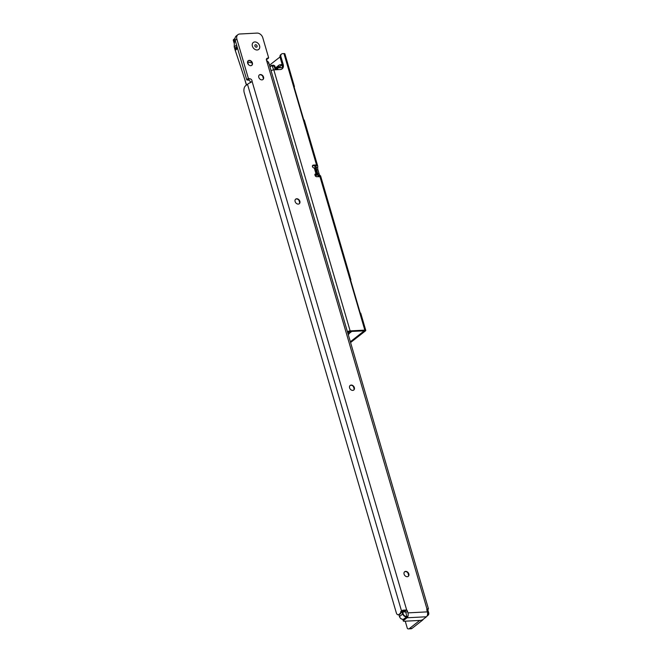 <?xml version="1.0" encoding="UTF-8"?>
<svg xmlns="http://www.w3.org/2000/svg" width="662" height="662" viewBox="0 0 662 662"><rect width="100%" height="100%" fill="white"/><g stroke="black" fill="none" stroke-linecap="round" stroke-linejoin="round"><path stroke-width="0.99" d="M404.523 571.86A2.921 2.201 -128.1 0 1 405.401 571.587A2.921 2.201 -128.1 0 1 408.247 573.391A2.921 2.201 -128.1 0 1 408.115 576.445M350.041 385.549A2.921 2.201 -128.1 0 1 350.918 385.276A2.921 2.201 -128.1 0 1 353.765 387.088A2.921 2.201 -128.1 0 1 353.632 390.133M295.558 199.237A2.921 2.201 -128.1 0 1 296.435 198.972A2.921 2.201 -128.1 0 1 299.282 200.776A2.921 2.201 -128.1 0 1 299.15 203.822M259.239 75.029A2.921 2.201 -128.1 0 1 260.116 74.765A2.921 2.201 -128.1 0 1 262.963 76.569A2.921 2.201 -128.1 0 1 262.831 79.614M248.076 60.838A2.921 2.201 -128.1 0 1 248.953 60.565A2.921 2.201 -128.1 0 1 251.792 62.369A2.921 2.201 -128.1 0 1 251.668 65.422M254.804 41.938A4.411 3.327 -128.1 0 1 259.562 45.777A4.411 3.327 -128.1 0 1 257.154 49.989A4.411 3.327 -128.1 0 1 252.396 46.15A4.411 3.327 -128.1 0 1 254.804 41.938A4.411 3.327 51.9 0 0 252.396 46.15A4.411 3.327 51.9 0 0 257.154 49.989A4.411 3.327 51.9 0 0 259.562 45.777A4.411 3.327 51.9 0 0 254.804 41.938M405.674 571.372A2.921 2.201 -128.1 0 1 408.57 573.275A2.921 2.201 -128.1 0 1 408.255 576.345A2.921 2.201 -128.1 0 1 407.238 576.71A2.921 2.201 -128.1 0 1 404.341 574.806A2.921 2.201 -128.1 0 1 404.656 571.745A2.921 2.201 -128.1 0 1 405.674 571.372M351.191 385.061A2.921 2.201 -128.1 0 1 354.096 386.972A2.921 2.201 -128.1 0 1 353.773 390.034A2.921 2.201 -128.1 0 1 352.755 390.398A2.921 2.201 -128.1 0 1 349.859 388.495A2.921 2.201 -128.1 0 1 350.173 385.433A2.921 2.201 -128.1 0 1 351.191 385.061M296.717 198.757A2.921 2.201 -128.1 0 1 299.613 200.66A2.921 2.201 -128.1 0 1 299.298 203.722A2.921 2.201 -128.1 0 1 298.272 204.095A2.921 2.201 -128.1 0 1 295.376 202.183A2.921 2.201 -128.1 0 1 295.691 199.121A2.921 2.201 -128.1 0 1 296.717 198.757M260.389 74.549A2.921 2.201 -128.1 0 1 263.294 76.453A2.921 2.201 -128.1 0 1 262.971 79.514A2.921 2.201 -128.1 0 1 261.953 79.887A2.921 2.201 -128.1 0 1 259.057 77.984A2.921 2.201 -128.1 0 1 259.372 74.914A2.921 2.201 -128.1 0 1 260.389 74.549M249.226 60.35A2.921 2.201 -128.1 0 1 252.123 62.261A2.921 2.201 -128.1 0 1 251.808 65.323A2.921 2.201 -128.1 0 1 250.782 65.687A2.921 2.201 -128.1 0 1 247.886 63.784A2.921 2.201 -128.1 0 1 248.209 60.722A2.921 2.201 -128.1 0 1 249.226 60.35M412.012 628.404L409.422 628.536A4.253 2.466 87 0 1 408.504 628.9L411.094 628.768A4.253 2.466 87 0 0 412.012 628.404L422.455 620.228A3.715 1.142 163.7 0 0 423.01 619.458A2.127 0.654 163.7 0 1 420.188 620.41L404.209 621.237A2.127 0.654 163.7 0 1 403.266 620.973A2.127 0.654 163.7 0 1 403.58 620.468L407.014 617.778A3.715 2.16 87 0 0 407.949 612.88L407.461 611.233A2.127 1.605 -128.1 0 0 406.658 609.967L252.09 81.393L250.443 82.684M423.018 619.458L426.452 616.769A3.715 2.16 -93 0 0 427.379 611.862L426.899 610.215A2.127 1.605 -128.1 0 1 426.957 608.908L428.422 608.866A3.715 1.142 -16.3 0 1 427.867 609.603L427.197 610.124M268.499 63.171C268.64 62.22 268.019 61.367 266.629 60.623A2.127 1.605 -128.1 0 1 266.877 58.43A2.127 1.605 -128.1 0 1 267.613 58.165L268.615 57.668L262.781 37.726A5.313 4.005 51.9 0 0 257.046 33.1L239.768 34.002A5.313 4.005 51.9 0 0 237.906 34.672A5.313 4.005 51.9 0 0 236.864 39.075L248.374 78.422L249.706 78.803A2.127 1.605 -128.1 0 1 252.09 81.393L248.142 83.842A3.715 1.142 163.7 0 0 247.497 84.264L245.569 85.77A5.313 3.087 -93 0 0 244.245 92.771L396.331 612.888A3.186 1.854 -93 0 0 398.152 614.775A3.186 1.854 -93 0 0 398.838 614.502L400.262 613.393L401.52 610.976A3.715 1.142 -16.3 0 1 402.885 610.198L406.658 609.967L405.003 611.258A2.127 1.605 -128.1 0 1 405.814 612.524L406.294 614.171M403.448 611.357L404.3 610.728L402.885 610.198M237.906 34.672L236.26 35.963A5.313 4.005 51.9 0 0 235.217 40.365L246.719 79.713L248.06 80.094A2.127 1.605 -128.1 0 1 250.443 82.634M266.372 59.431L266.869 59.39M247.092 80.143L248.738 78.852M268.499 58.115L266.844 59.406M404.3 610.728L405.003 611.258M426.841 609.263L428.413 608.726L268.681 62.493M250.112 62.542A12.446 9.384 -128.1 0 1 249.963 62.509A12.446 9.384 -128.1 0 1 247.571 61.748M247.588 61.69A12.752 9.616 51.9 0 0 250.261 62.567A12.752 9.616 51.9 0 0 251.99 62.774M255.623 44.751A1.324 1.001 51.9 0 0 256.335 47.176A1.324 1.001 51.9 0 0 255.623 44.751M406.476 614.775L406.84 616.727L403.456 619.268M404.995 611.059L404.714 611.911L404.093 611.407L402.016 611.514L402.537 611.853L404.606 611.746L404.424 610.712M404.887 611.076L404.408 611.1A1.382 0.803 87 0 0 403.795 611.125L403.696 611.2A1.382 0.803 87 0 0 403.547 611.357M400.717 613.384L399.037 614.692L399.509 616.521L402.753 613.98L401.702 611.829A0.745 0.43 -93 0 0 401.371 611.845L401.28 611.911A0.745 0.43 -93 0 0 401.064 612.325L400.717 613.55L399.029 614.874M273.679 69.874L272.223 65.993A2.656 1.539 -93 0 0 271.048 66.043L269.964 66.887M315.294 168.007L314.607 165.649M318.298 176.646L315.807 167.941L318.496 176.638M282.492 67.59L277.535 67.847L278.065 69.642M275.814 69.758L274.722 66.026L274.118 66.059L275.21 69.791M282.542 67.309L281.838 64.901A3.186 1.854 -93 0 0 281.706 64.992L279.629 66.614M276.211 69.733L275.649 68.749M275.922 68.732L277.535 67.847M273.48 65.199L273.48 65.199A3.186 1.854 87 0 1 274.051 65.406L274.73 65.852M282.277 64.793L281.838 64.901M274.118 66.059L272.62 66.25M315.807 167.941L315.799 168.115A0.745 0.563 51.9 0 0 315.393 168.827L316.957 174.164A1.382 1.043 -128.1 0 1 314.947 174.768M312.456 165.74A1.597 1.2 -128.1 0 1 312.497 165.732L314.227 165.641A4.253 3.202 -128.1 0 1 315.799 165.93L316.626 165.285A4.253 3.202 51.9 0 0 315.054 164.995L313.325 165.086A1.597 1.2 51.9 0 0 314.177 167.999L314.301 167.991A1.862 0.571 163.7 0 1 315.129 168.222L316.833 174.048A1.862 0.571 -16.3 0 0 316.006 173.816L315.873 173.816A1.597 1.2 51.9 0 0 316.726 176.729L318.455 176.638A4.253 3.202 51.9 0 0 319.82 176.2L364.828 330.123L350.14 330.892L273.811 69.866A2.127 0.654 163.7 0 0 271.089 70.735M348.146 334.244A1.597 0.927 -93 0 0 348.444 334.31A1.597 0.927 -93 0 0 349.222 333.416L349.271 332.961L347.79 333.036M315.799 165.93L316.386 167.594A4.253 2.466 -93 0 0 316.659 169.902L317.793 173.783A4.253 2.466 -93 0 0 318.72 175.562L318.993 176.845M269.484 65.224L280.009 56.973M350.347 341.774L364.241 330.834L349.321 331.538L347.649 332.531M350.579 342.544L365.457 330.892A2.127 0.654 -16.3 0 0 365.772 330.388A2.127 0.654 -16.3 0 0 364.828 330.123M319.01 176.555L318.72 175.562L320.019 175.496A4.253 2.466 87 0 1 319.084 173.709L317.95 169.828A4.253 2.466 87 0 1 317.686 167.527L316.386 167.594L315.948 166.079M349.073 333.822A1.597 0.927 87 0 1 348.833 333.292L348.742 332.986M282.186 64.81L282.376 64.363L279.712 64.884A1.862 1.398 -128.1 0 0 279.066 65.124A1.862 1.398 -128.1 0 0 278.702 66.663L279.025 67.772M280.324 67.706L279.993 66.597M315.791 174.743A1.059 0.621 -93 0 0 316.031 174.809A1.059 0.621 -93 0 0 316.262 174.718L316.56 174.487A1.862 0.571 -16.3 0 0 316.833 174.048M347.426 331.761A2.127 0.654 -16.3 0 1 350.14 330.892M273.811 69.866L280.291 69.527A5.313 4.005 51.9 0 0 282.144 68.856A5.313 4.005 51.9 0 0 283.195 64.446L280.92 56.684A3.186 2.4 -128.1 0 1 281.549 54.044A3.186 2.4 -128.1 0 1 282.666 53.639L283.957 53.572L316.626 165.285L317.752 166.195L317.686 167.527M281.549 54.044L280.721 54.689A3.186 2.4 51.9 0 0 280.1 57.329L282.368 65.091A5.313 4.005 -128.1 0 1 281.706 69.146M304.015 120.79L294.102 86.871M283.957 53.572A2.127 0.654 163.7 0 1 284.9 53.837L294.441 86.648M360.484 313.896L350.562 279.976M320.573 175.819L350.901 279.745M320.019 175.496L319.82 176.2M237.6 48.516L235.233 50.37L234.638 48.334L237.004 46.481M236.574 45.016L234.207 46.87L234.398 41.267L233.835 39.331A3.715 1.142 163.7 0 0 233.289 40.217L234.307 43.709M234.638 48.334L234.207 46.87M234.356 42.26L235.507 41.358M235.01 38.404L233.835 39.331M405.243 621.188L407.387 628.511A4.253 2.466 87 0 0 408.504 628.9M409.422 628.536L419.774 620.426M247.563 61.773A1381.155 1041.309 -128.1 0 1 248.498 64.644M234.936 49.344L237.302 47.49M235.233 50.37A1377.97 1038.901 -128.1 0 1 246.537 85.009M235.043 48.822L237.195 47.143M403.241 619.309L403.58 620.468M426.452 616.769L407.014 617.778M400.858 613.07L400.411 613.095M401.197 611.796L400.651 611.829M401.586 611.489L400.808 611.531M401.52 610.976L247.497 84.264M427.379 611.862L407.949 612.88M266.629 60.623L426.957 608.908M246.719 79.713L248.374 78.422M235.217 40.365L236.864 39.075M405.814 612.524L407.461 611.233M267.613 58.165L266.438 59.084M248.06 80.094L249.706 78.803M427.404 615.197A2.871 2.16 51.9 0 0 428.571 612.516L428.041 610.695L428.628 612.516M406.84 616.727L403.597 619.26M404.714 611.911L402.645 612.019L403.175 613.839A2.871 2.16 51.9 0 0 406.269 616.339L406.923 616.305M427.007 610.579L428.041 610.695L427.056 610.745M428.571 612.516L428.049 610.554L426.899 610.223M401.371 611.845L401.544 611.539A1.059 0.621 87 0 1 401.776 611.448A1.059 0.621 87 0 1 402.016 611.514L401.702 611.829M404.408 611.1L404.093 611.407A1.059 0.621 -93 0 0 403.845 611.34A1.059 0.621 -93 0 0 403.621 611.431M427.602 610.314L427.412 610.19A1.059 0.621 -93 0 0 427.172 610.124A1.059 0.621 -93 0 0 426.94 610.215M427.048 616.057L428.041 615.279L428.662 612.631A3.186 2.4 -128.1 0 1 428.041 615.279A3.186 2.4 -128.1 0 1 427.247 615.635M406.269 616.339L406.195 616.761A3.186 2.4 -128.1 0 1 402.753 613.98L403.175 613.839M399.542 616.636L399.509 616.521A3.186 2.4 51.9 0 0 402.951 619.293L403.53 619.293M402.802 619.301L402.885 619.326C401.255 619.243 400.121 618.333 399.459 616.595L398.929 614.766L398.152 614.775M426.874 610.141L428.132 610.703M312.53 166.832L312.406 166.385M277.601 69.667L277.113 67.987M276.344 68.591L276.675 69.717M274.78 66.018L275.872 69.758M315.095 168.165A1.059 0.803 -128.1 0 1 315.551 167.949L315.087 168.156M312.381 166.121L312.671 167.097M314.947 174.718A1.059 0.803 51.9 0 0 315.956 175.322M315.352 175.049L315.766 174.909A1.059 0.803 -128.1 0 1 315.807 175.273M316.072 175.306A1.059 0.803 51.9 0 0 316.568 174.478M274.051 65.406L272.752 65.472L273.274 65.811M271.048 66.043L271.337 65.53A3.186 1.854 87 0 1 272.024 65.265A3.186 1.854 87 0 1 272.752 65.472L272.223 65.993M315.873 173.816L315.054 174.462M313.325 165.086L312.497 165.732M349.222 333.416L351.787 331.405M278.702 66.663L276.087 68.707M316.262 174.718L315.087 174.785M349.23 332.961L351.166 331.439M348.833 333.292L347.889 333.342M319.084 173.709L317.793 173.783M317.95 169.828L316.659 169.902M315.054 164.995L314.227 165.641M280.92 56.684L280.1 57.329M283.195 64.446L282.368 65.091M316.006 173.816L314.301 167.991M408.644 575.402L407.908 572.895M354.17 389.074L353.442 386.6M299.687 202.746L298.976 200.313M263.368 78.521L262.673 76.122M402.786 619.326L403.266 620.973M266.86 59.398L268.507 58.107M398.946 614.717L400.775 613.285L401.437 611.58L403.845 611.34M275.946 69.75L274.829 65.952M312.398 165.939L312.787 167.271M314.855 174.321L316.32 175.182M273.414 65.19L271.155 65.604L269.881 66.597M316.031 174.809L315.153 174.859M304.255 120.037L317.752 166.195M360.724 313.143L365.772 330.388M279.066 65.124L275.425 67.971M244.535 78.67L246.413 85.108"/></g></svg>
